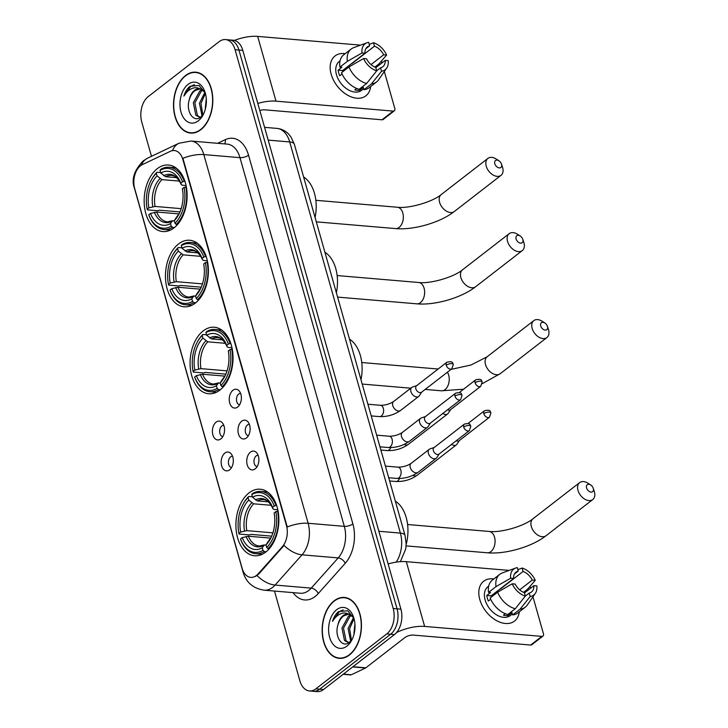 <?xml version="1.0" encoding="UTF-8"?>
<svg xmlns="http://www.w3.org/2000/svg" width="728" height="728" viewBox="0 0 728 728"><rect width="100%" height="100%" fill="white"/><g stroke="black" fill="none" stroke-linecap="round" stroke-linejoin="round"><path stroke-width="1.09" d="M219.911 390.09A33.388 21.376 -85.1 0 0 232.833 353.499A33.388 21.376 -85.1 0 0 214.369 327.236A33.388 21.376 -85.1 0 0 203.167 330.921A33.388 21.376 -85.1 0 0 190.254 367.513A33.388 21.376 -85.1 0 0 208.709 393.775A33.388 21.376 -85.1 0 0 219.911 390.09M195.304 303.121A33.388 21.376 -85.1 0 0 208.217 266.53A33.388 21.376 -85.1 0 0 189.762 240.267A33.388 21.376 -85.1 0 0 178.56 243.953A33.388 21.376 -85.1 0 0 165.638 280.544A33.388 21.376 -85.1 0 0 184.102 306.806A33.388 21.376 -85.1 0 0 195.304 303.121M174.01 227.873A33.388 21.376 -85.1 0 0 186.932 191.282A33.388 21.376 -85.1 0 0 168.468 165.019A33.388 21.376 -85.1 0 0 157.266 168.705A33.388 21.376 -85.1 0 0 144.344 205.296A33.388 21.376 -85.1 0 0 162.808 231.559A33.388 21.376 -85.1 0 0 174.01 227.873M265.747 552.079A33.388 21.376 -85.1 0 0 278.669 515.488A33.388 21.376 -85.1 0 0 260.205 489.225A33.388 21.376 -85.1 0 0 249.003 492.911A33.388 21.376 -85.1 0 0 236.09 529.502A33.388 21.376 -85.1 0 0 254.554 555.764A33.388 21.376 -85.1 0 0 265.747 552.079M250.441 452.124A9.446 6.052 94.9 0 1 256.511 452.598A9.446 6.052 94.9 0 1 255.173 468.868A9.446 6.052 94.9 0 1 255.128 468.914A9.446 6.052 94.9 0 1 247.201 464.801A9.446 6.052 94.9 0 1 250.441 452.124M258.112 455.264A5.669 3.631 -85.1 0 0 256.211 455.883A5.669 3.631 -85.1 0 0 254.017 462.098A5.669 3.631 -85.1 0 0 257.148 466.557M241.687 421.203A9.446 6.052 94.9 0 1 247.766 421.676A9.446 6.052 94.9 0 1 246.428 437.947A9.446 6.052 94.9 0 1 246.373 437.983A9.446 6.052 94.9 0 1 238.447 433.879A9.446 6.052 94.9 0 1 241.687 421.203M249.358 424.333A5.669 3.631 -85.1 0 0 247.456 424.961A5.669 3.631 -85.1 0 0 245.263 431.176A5.669 3.631 -85.1 0 0 248.394 435.635M232.933 390.281A9.446 6.052 94.9 0 1 239.011 390.754A9.446 6.052 94.9 0 1 237.674 407.025A9.446 6.052 94.9 0 1 237.628 407.061A9.446 6.052 94.9 0 1 229.693 402.948A9.446 6.052 94.9 0 1 232.933 390.281M240.604 393.411A5.669 3.631 -85.1 0 0 238.711 394.039A5.669 3.631 -85.1 0 0 236.509 400.245A5.669 3.631 -85.1 0 0 239.649 404.713M224.861 453.089A9.446 6.052 94.9 0 1 230.931 453.562A9.446 6.052 94.9 0 1 229.602 469.833A9.446 6.052 94.9 0 1 229.548 469.869A9.446 6.052 94.9 0 1 221.621 465.765A9.446 6.052 94.9 0 1 224.861 453.089M232.532 456.219A5.669 3.631 -85.1 0 0 230.63 456.847A5.669 3.631 -85.1 0 0 228.437 463.063A5.669 3.631 -85.1 0 0 231.568 467.522M216.107 422.167A9.446 6.052 94.9 0 1 222.186 422.64A9.446 6.052 94.9 0 1 220.848 438.911A9.446 6.052 94.9 0 1 220.793 438.948A9.446 6.052 94.9 0 1 212.867 434.834A9.446 6.052 94.9 0 1 216.107 422.167M223.778 425.298A5.669 3.631 -85.1 0 0 221.876 425.925A5.669 3.631 -85.1 0 0 219.683 432.132A5.669 3.631 -85.1 0 0 222.823 436.6M258.131 573.901A17.008 10.884 94.9 0 1 256.447 575.484A17.008 10.884 94.9 0 1 250.741 577.368A17.008 10.884 94.9 0 1 242.106 568.222L134.689 188.643A17.008 10.884 94.9 0 1 142.324 164.637L170.398 151.287A17.008 10.884 94.9 0 1 174.292 150.532A17.008 10.884 94.9 0 1 182.928 159.678L286.441 525.48A17.008 10.884 94.9 0 1 282.309 546.774L258.131 573.901L258.831 573.964L255.291 576.512M349.467 654.972A30.558 19.556 -85.1 0 0 361.288 621.485A30.558 19.556 -85.1 0 0 344.389 597.451A30.558 19.556 -85.1 0 0 334.143 600.818A30.558 19.556 -85.1 0 0 322.322 634.306A30.558 19.556 -85.1 0 0 339.212 658.34A30.558 19.556 -85.1 0 0 349.467 654.972M346.31 597.761A30.558 19.556 -85.1 0 0 345.427 597.852M200.828 129.702A30.558 19.556 -85.1 0 0 212.649 96.214A30.558 19.556 -85.1 0 0 195.75 72.181A30.558 19.556 -85.1 0 0 185.504 75.548A30.558 19.556 -85.1 0 0 173.683 109.036A30.558 19.556 -85.1 0 0 190.581 133.069A30.558 19.556 -85.1 0 0 200.828 129.702M197.67 72.491A30.558 19.556 -85.1 0 0 196.797 72.582M257.048 575.52L257.02 575.539A22.049 12.886 -138.3 0 0 275.084 585.057A25.198 16.134 94.9 0 1 272.591 587.405A25.198 16.134 94.9 0 1 264.137 590.18L300.309 593.256A25.198 16.134 -85.1 0 0 308.754 590.481A25.198 16.134 -85.1 0 0 311.256 588.133L338.202 557.903A25.198 16.134 -85.1 0 0 344.317 526.353L239.985 157.657A25.198 16.134 -85.1 0 0 227.191 144.117L191.018 141.041A25.198 16.134 94.9 0 1 203.813 154.591L308.144 523.277A22.049 8.599 164.2 0 0 287.241 526.999L182.91 158.304A22.049 8.599 -15.8 0 1 203.813 154.591L239.985 157.657A6.297 2.457 164.2 0 0 248.539 155.182L352.871 523.869A31.495 20.166 94.9 0 1 345.227 563.308L318.282 593.538A31.495 20.166 94.9 0 1 293.075 592.647M274.492 591.063L299.881 680.789A18.901 12.094 -85.1 0 0 309.473 690.945L317.19 691.6A18.901 12.094 -85.1 0 0 323.532 689.516L394.458 634.57A18.901 12.094 -85.1 0 0 400.919 609.154L242.806 50.387L238.948 50.059A18.901 12.094 -85.1 0 0 229.347 39.904A18.901 12.094 -85.1 0 1 238.948 50.059L397.06 608.826L238.948 50.059L235.089 49.731A18.901 12.094 -85.1 0 0 225.489 39.576A18.901 12.094 -85.1 0 0 219.155 41.66L148.221 96.606A18.901 12.094 -85.1 0 0 141.769 122.022L151.469 156.311M394.458 634.57L390.599 634.243A18.901 12.094 -85.1 0 0 397.06 608.826A18.901 12.094 -85.1 0 1 390.599 634.243L319.674 689.189L390.599 634.243L386.741 633.915A18.901 12.094 -85.1 0 0 393.202 608.499L235.089 49.731M313.331 691.272A18.901 12.094 -85.1 0 0 319.674 689.189A18.901 12.094 -85.1 0 1 313.331 691.272M352.871 523.869A6.297 2.457 164.2 0 1 344.317 526.353L308.144 523.277A25.198 16.134 94.9 0 1 302.029 554.827A22.049 12.886 -138.3 0 1 284.075 545.381L258.831 573.964M309.473 690.945A18.901 12.094 -85.1 0 0 315.816 688.861L386.741 633.915M191.673 132.851A30.558 19.556 -85.1 0 0 192.52 133.088M340.304 658.121A30.558 19.556 -85.1 0 0 341.159 658.358M242.806 50.387A18.901 12.094 -85.1 0 0 233.206 40.231L225.489 39.576M334.225 601.101A30.239 19.356 -85.1 0 0 322.522 634.243A30.239 19.356 -85.1 0 0 339.239 658.03A30.239 19.356 -85.1 0 0 349.385 654.69A30.239 19.356 -85.1 0 0 361.088 621.548A30.239 19.356 -85.1 0 0 344.362 597.761A30.239 19.356 -85.1 0 0 334.225 601.101M348.776 642.751L344.499 640.558L341.951 628.037L348.494 616.152L350.669 615.033M348.885 642.688L346.028 640.695L343.479 628.164L350.022 616.279L351.397 615.488M353.963 618.445L347.693 610.746L338.656 611.575C335.899 613.759 333.861 617.016 332.532 621.348C334.771 617.59 337.555 615.033 340.895 613.668C343.752 612.585 346.555 612.84 349.313 614.441A14.242 9.118 -85.1 0 0 347.829 614.123A14.242 9.118 -85.1 0 0 343.052 615.688A14.242 9.118 -85.1 0 0 337.91 624.979C339.157 620.793 341.15 617.726 343.898 615.761L348.475 614.214M349.313 614.441L353.653 617.663M350.678 641.15L348.075 628.555L353.544 617.526M351.442 640.24L349.604 628.683L354.036 618.691M346.956 646.091A20.539 13.149 -85.1 0 0 351.751 640.14A20.539 13.149 -85.1 0 0 353.681 617.508A20.539 13.149 -85.1 0 0 336.654 609.7A20.539 13.149 -85.1 0 0 329.629 637.319A20.539 13.149 -85.1 0 0 346.956 646.091M337.91 624.979C334.188 636.882 342.397 648.284 349.249 642.433L352.043 639.412M354.045 634.115L353.981 633.069A14.242 9.118 -85.1 0 0 354.09 633.924M355.009 626.772A20.539 13.149 -85.1 0 0 354.636 631.231M353.981 633.069L354.864 624.378M332.532 621.348L339.366 611.629L343.125 609.873M519.282 611.82A25.198 16.68 -127.8 0 1 501.228 622.64A25.198 16.68 -127.8 0 1 479.807 599.517A25.198 16.68 -127.8 0 1 493.821 578.951A25.198 16.68 -127.8 0 0 483.665 581.235A25.198 16.68 -127.8 0 0 479.807 599.517A25.198 16.68 -127.8 0 0 495.158 619.819A25.198 16.68 -127.8 0 0 514.532 621.075A25.198 16.68 -127.8 0 0 519.282 611.82M396.56 632.55A25.198 9.828 -15.8 0 1 424.633 626.426L541.823 636.381A3.149 2.084 52.2 0 0 542.961 636.081A3.149 2.084 52.2 0 0 543.443 633.797L532.969 596.778M388.124 563.945A25.198 9.828 -15.8 0 1 406.306 561.67L509.172 570.415M530.02 586.359L530.548 588.224M542.961 636.081L531.768 644.762A3.149 2.084 -127.8 0 1 530.63 645.063L413.431 635.098A6.297 2.457 164.2 0 0 404.877 637.582L365.847 667.813A3.149 2.02 94.9 0 1 365.511 668.022L351.296 674.783A3.149 2.02 94.9 0 1 350.577 674.92L343.179 674.292M524.46 592.938L533.861 585.658A12.604 8.345 -127.8 0 1 531.449 592.028A12.604 8.345 -127.8 0 1 529.201 593.083L525.343 596.077L515.278 608.745L507.807 614.532A20.794 13.759 -127.8 0 1 490.126 597.979L497.597 592.201L512.221 583.82L515.187 584.065A12.604 8.345 -127.8 0 0 524.388 592.674L525.352 596.105A16.38 10.847 -127.8 0 1 512.221 583.82M512.366 613.986L510.283 615.597A18.273 12.094 -127.8 0 1 496.241 614.687A18.273 12.094 -127.8 0 1 485.112 599.963A18.273 12.094 -127.8 0 1 487.906 586.713L488.688 586.104M490.681 599.235L488.351 601.037A18.273 12.094 -127.8 0 1 487.35 598.234A18.273 12.094 -127.8 0 1 486.768 595.459L490.508 592.565L488.552 592.401A20.794 13.759 -127.8 0 1 492.337 580.098L499.808 574.31A20.794 13.759 -127.8 0 1 502.32 572.927L515.688 568.031A16.38 10.847 -127.8 0 1 517.29 567.622L518.263 571.052L514.441 574.019M515.278 608.745A20.794 13.759 -127.8 0 1 497.597 592.201M491.345 597.042A12.604 8.345 52.2 0 1 491.209 595.832L513.604 578.487L510.637 578.232L496.014 586.613L488.552 592.401M496.014 586.613A20.794 13.759 -127.8 0 1 499.808 574.31M523.541 592.337L527.481 589.289L535.253 580.325L532.286 580.07L519.665 589.853M510.637 578.232A16.38 10.847 -127.8 0 1 515.688 568.031M500.4 588.715A12.604 8.345 52.2 0 1 500.691 588.815L523.086 571.462L522.113 568.031L517.872 569.651M522.113 568.031A16.38 10.847 -127.8 0 1 535.253 580.325M513.604 578.487A12.604 8.345 -127.8 0 1 516.015 572.108A12.604 8.345 -127.8 0 1 518.263 571.052M523.086 571.462A12.604 8.345 -127.8 0 1 532.286 580.07M505.305 613.713L503.439 615.16A18.273 12.094 -127.8 0 0 508.262 615.57L511.993 612.676L512.63 614.942L520.101 609.154L530.175 596.514L529.201 593.083M533.861 585.658L536.827 585.904A16.38 10.847 -127.8 0 1 535.317 593.375L527.236 605.095A20.794 13.759 -127.8 0 1 525.27 607.179L517.799 612.967A20.794 13.759 -127.8 0 1 512.63 614.942M525.27 607.179A20.794 13.759 -127.8 0 1 520.101 609.154M535.317 593.375A16.38 10.847 -127.8 0 1 530.175 596.514M497.042 591.318A12.604 8.345 -127.8 0 1 498.289 591.8M508.262 615.57L507.935 614.432M491.209 595.832L486.768 595.459M185.585 75.83A30.239 19.356 -85.1 0 0 173.883 108.973A30.239 19.356 -85.1 0 0 190.609 132.76A30.239 19.356 -85.1 0 0 200.746 129.42A30.239 19.356 -85.1 0 0 212.449 96.278A30.239 19.356 -85.1 0 0 195.723 72.491A30.239 19.356 -85.1 0 0 185.585 75.83M200.145 117.481L195.859 115.288L193.311 102.766L199.854 90.882L202.029 89.762M200.255 117.417L197.397 115.424L194.849 102.894L201.383 91.009L202.766 90.217M205.332 93.175L199.053 85.476L190.017 86.304C187.26 88.488 185.221 91.746 183.893 96.078C186.131 92.32 188.925 89.762 192.256 88.397C195.113 87.315 197.916 87.569 200.673 89.171A14.242 9.118 -85.1 0 0 199.199 88.852A14.242 9.118 -85.1 0 0 194.422 90.418A14.242 9.118 -85.1 0 0 189.28 99.709C190.518 95.523 192.511 92.456 195.259 90.49L199.836 88.943M200.673 89.171L205.014 92.392M202.038 115.87L199.436 103.285L204.905 92.256M202.812 114.969L200.974 103.412L205.396 93.421M198.316 120.821A20.539 13.149 -85.1 0 0 203.121 114.869A20.539 13.149 -85.1 0 0 205.041 92.238A20.539 13.149 -85.1 0 0 188.015 84.43A20.539 13.149 -85.1 0 0 180.999 112.048A20.539 13.149 -85.1 0 0 198.316 120.821M189.28 99.709C185.549 111.612 193.757 123.014 200.609 117.163L203.403 114.141M205.405 108.845L205.342 107.799A14.242 9.118 -85.1 0 0 205.451 108.654M206.379 101.501A20.539 13.149 -85.1 0 0 205.997 105.96M205.342 107.799L206.233 99.108M183.893 96.078L190.736 86.359L194.485 84.603M593.302 488.479A4.413 2.921 52.2 0 0 593.229 488.251A4.413 2.921 52.2 0 0 590.699 484.975A4.413 2.921 52.2 0 0 587.296 484.657A4.413 2.921 52.2 0 0 586.55 487.906A4.413 2.921 52.2 0 0 591.027 492.101A4.413 2.921 52.2 0 0 593.302 488.479M593.229 488.251L594.221 491.218A10.711 7.089 -127.8 0 1 594.394 491.782A10.711 7.089 -127.8 0 1 592.747 499.554A10.711 7.089 -127.8 0 1 584.52 499.017A10.711 7.089 -127.8 0 1 577.996 490.381A10.711 7.089 -127.8 0 1 579.634 482.619A10.711 7.089 -127.8 0 1 588.069 483.274L590.699 484.975M274.256 506.015L275.976 505.514A31.249 20.002 -85.1 0 0 260.988 491.445A31.249 20.002 -85.1 0 0 252.416 493.584L251.77 494.63A29.985 19.192 -85.1 0 1 274.256 506.015L272.536 507.352A27.091 17.345 -85.1 0 0 252.498 497.206L257.348 500.919L268.286 501.847M277.805 509.746L274.165 509.436L273.018 508.863L272.536 507.352M271.699 536.145L251.014 534.388L249.449 534.934L239.13 534.052L238.921 533.396A29.985 19.192 -85.1 0 1 242.852 504.613L243.207 503.949A31.249 20.002 -85.1 0 1 248.685 496.478L252.379 496.796M275.976 505.514L276.676 505.578M278.087 511.147L275.839 511.602A29.985 19.192 -85.1 0 1 266.721 547.474L268.004 548.675A31.249 20.002 -85.1 0 0 277.559 511.101M268.004 548.675L269.224 548.785M248.685 496.478L248.039 497.515A29.985 19.192 -85.1 0 0 242.852 504.613M248.039 497.515L248.767 500.1A27.091 17.345 -85.1 0 0 240.649 532.05L238.921 533.396M252.498 497.206L251.77 494.63M266.721 547.474L265.993 544.89A27.091 17.345 -85.1 0 0 270.507 538.647A27.091 17.345 -85.1 0 0 274.11 512.94L275.839 511.602M240.649 532.05L246.801 530.639L272.909 532.86M271.216 505.305L253.617 503.812L248.767 500.1M267.859 542.096L265.993 544.89M257.348 500.919A23.314 14.924 -85.1 0 1 263.245 499.599C264.601 499.754 268.787 499.799 273.027 508.89L273.018 508.863A24.233 15.516 -85.1 0 0 255.41 499.945M406.151 544.526A34.653 22.177 -85.1 0 0 395.349 501.192M266.193 551.733L264.273 551.569L262.99 550.368A29.985 19.192 -85.1 0 1 240.495 538.975L240.713 539.639A31.249 20.002 -85.1 0 0 255.701 553.717A31.249 20.002 -85.1 0 0 264.273 551.569M240.495 538.975L242.224 537.637A27.091 17.345 -85.1 0 0 262.262 547.784L262.99 550.368M270.752 538.119L248.375 536.217L242.224 537.637M262.262 547.784L264.255 544.917L259.295 546.055A23.314 14.924 -85.1 0 1 248.375 536.217M246.119 536.5A24.233 15.516 -85.1 0 0 263.727 545.418L266.039 544.808M547.465 326.49A4.413 2.921 52.2 0 0 547.392 326.253A4.413 2.921 52.2 0 0 544.853 322.986A4.413 2.921 52.2 0 0 541.45 322.659A4.413 2.921 52.2 0 0 540.713 325.916A4.413 2.921 52.2 0 0 545.19 330.112A4.413 2.921 52.2 0 0 547.465 326.49M547.392 326.253L548.375 329.229A10.711 7.089 -127.8 0 1 548.548 329.784A10.711 7.089 -127.8 0 1 546.91 337.555A10.711 7.089 -127.8 0 1 538.675 337.028A10.711 7.089 -127.8 0 1 532.15 328.392A10.711 7.089 -127.8 0 1 533.797 320.62A10.711 7.089 -127.8 0 1 542.224 321.285L544.853 322.986M228.419 344.026L230.139 343.525A31.249 20.002 -85.1 0 0 215.151 329.447A31.249 20.002 -85.1 0 0 206.579 331.595L205.933 332.632A29.985 19.192 -85.1 0 1 228.419 344.026L226.69 345.363A27.091 17.345 -85.1 0 0 206.661 335.217L211.511 338.93L222.45 339.858M231.968 347.757L228.328 347.447L227.172 346.874L226.69 345.363M225.853 374.156L205.178 372.399L203.613 372.945L193.293 372.063L193.084 371.398A29.985 19.192 -85.1 0 1 197.006 342.624L197.361 341.96A31.249 20.002 -85.1 0 1 202.848 334.489L206.543 334.798M230.139 343.525L230.84 343.589M232.241 349.149L230.002 349.604A29.985 19.192 -85.1 0 1 220.884 385.485L222.167 386.686A31.249 20.002 -85.1 0 0 231.713 349.112M222.167 386.686L223.387 386.786M202.848 334.489L202.193 335.526A29.985 19.192 -85.1 0 0 197.006 342.624M202.193 335.526L202.93 338.111A27.091 17.345 -85.1 0 0 194.804 370.061L193.084 371.398M206.661 335.217L205.933 332.632M220.884 385.485L220.156 382.901A27.091 17.345 -85.1 0 0 224.67 376.658A27.091 17.345 -85.1 0 0 228.274 350.942L230.002 349.604M194.804 370.061L200.955 368.641L227.072 370.861M225.38 343.316L207.771 341.814L202.93 338.111M222.022 380.107L220.156 382.901M211.511 338.93A23.314 14.924 -85.1 0 1 217.408 337.61C218.764 337.765 222.95 337.81 227.191 346.901L227.172 346.874A24.233 15.516 -85.1 0 0 209.573 337.956M360.979 379.734A34.653 22.177 -85.1 0 0 349.513 339.193M220.347 389.744L218.436 389.58L217.153 388.37A29.985 19.192 -85.1 0 1 194.658 376.986L194.877 377.65A31.249 20.002 -85.1 0 0 209.855 391.719A31.249 20.002 -85.1 0 0 218.436 389.58M194.658 376.986L196.387 375.648A27.091 17.345 -85.1 0 0 216.416 385.795L217.153 388.37M224.916 376.13L202.539 374.228L196.387 375.648M216.416 385.795L218.418 382.919L213.459 384.066A23.314 14.924 -85.1 0 1 202.539 374.228M200.282 374.511A24.233 15.516 -85.1 0 0 217.881 383.429L220.202 382.819M522.85 239.521A4.413 2.921 52.2 0 0 522.777 239.285A4.413 2.921 52.2 0 0 520.247 236.018A4.413 2.921 52.2 0 0 516.844 235.69A4.413 2.921 52.2 0 0 516.097 238.948A4.413 2.921 52.2 0 0 520.584 243.143A4.413 2.921 52.2 0 0 522.85 239.521M522.777 239.285L523.769 242.26A10.711 7.089 -127.8 0 1 523.942 242.824A10.711 7.089 -127.8 0 1 522.304 250.587A10.711 7.089 -127.8 0 1 514.068 250.059A10.711 7.089 -127.8 0 1 507.543 241.423A10.711 7.089 -127.8 0 1 509.181 233.661A10.711 7.089 -127.8 0 1 517.617 234.316L520.247 236.018M203.813 257.057L205.524 256.556A31.249 20.002 -85.1 0 0 190.545 242.479A31.249 20.002 -85.1 0 0 181.964 244.626L181.317 245.664A29.985 19.192 -85.1 0 1 203.813 257.057L202.084 258.394A27.091 17.345 -85.1 0 0 182.055 248.248L186.896 251.961L197.843 252.889M207.353 260.788L203.722 260.478L202.566 259.905L202.084 258.394M201.247 287.187L180.562 285.431L179.006 285.977L168.687 285.094L168.468 284.43A29.985 19.192 -85.1 0 1 172.399 255.655L172.754 254.991A31.249 20.002 -85.1 0 1 178.233 247.52L181.936 247.829M205.524 256.556L206.233 256.62M207.635 262.189L205.387 262.635A29.985 19.192 -85.1 0 1 196.278 298.516L197.561 299.718A31.249 20.002 -85.1 0 0 207.107 262.144M197.561 299.718L198.78 299.818M178.233 247.52L177.587 248.557A29.985 19.192 -85.1 0 0 172.399 255.655M177.587 248.557L178.315 251.142A27.091 17.345 -85.1 0 0 170.197 283.092L168.468 284.43M182.055 248.248L181.317 245.664M196.278 298.516L195.541 295.932A27.091 17.345 -85.1 0 0 200.054 289.689A27.091 17.345 -85.1 0 0 203.667 263.982L205.387 262.635M170.197 283.092L176.349 281.681L202.466 283.893M200.773 256.347L183.165 254.846L178.315 251.142M197.406 293.138L195.541 295.932M186.896 251.961A23.314 14.924 -85.1 0 1 192.802 250.641C194.158 250.796 198.344 250.841 202.575 259.932L202.566 259.905A24.233 15.516 -85.1 0 0 184.958 250.987M336.372 292.765A34.653 22.177 -85.1 0 0 324.897 252.225M195.741 302.775L193.821 302.611L192.538 301.41A29.985 19.192 -85.1 0 1 170.052 290.017L170.261 290.681A31.249 20.002 -85.1 0 0 185.249 304.75A31.249 20.002 -85.1 0 0 193.821 302.611M170.052 290.017L171.781 288.679A27.091 17.345 -85.1 0 0 191.81 298.826L192.538 301.41M200.309 289.162L177.932 287.26L171.781 288.679M191.81 298.826L193.803 295.95L188.852 297.097A23.314 14.924 -85.1 0 1 177.932 287.26M175.676 287.542A24.233 15.516 -85.1 0 0 193.275 296.46L195.595 295.85M501.556 164.273A4.413 2.921 52.2 0 0 501.492 164.046A4.413 2.921 52.2 0 0 498.953 160.77A4.413 2.921 52.2 0 0 495.55 160.451A4.413 2.921 52.2 0 0 494.803 163.7A4.413 2.921 52.2 0 0 499.29 167.895A4.413 2.921 52.2 0 0 501.556 164.273M501.492 164.046L502.475 167.012A10.711 7.089 -127.8 0 1 502.648 167.577A10.711 7.089 -127.8 0 1 501.01 175.348A10.711 7.089 -127.8 0 1 492.774 174.811A10.711 7.089 -127.8 0 1 486.249 166.184A10.711 7.089 -127.8 0 1 487.887 158.413A10.711 7.089 -127.8 0 1 496.323 159.068L498.953 160.77M182.519 181.809L184.239 181.308A31.249 20.002 -85.1 0 0 169.251 167.24A31.249 20.002 -85.1 0 0 160.679 169.378L160.024 170.425A29.985 19.192 -85.1 0 1 182.519 181.809L180.79 183.147A27.091 17.345 -85.1 0 0 160.761 173L165.611 176.713L176.549 177.641M186.068 185.54L182.428 185.231L181.272 184.657L180.79 183.147M179.953 211.939L159.268 210.183L157.712 210.729L147.393 209.855L147.174 209.191A29.985 19.192 -85.1 0 1 151.106 180.407L151.46 179.743A31.249 20.002 -85.1 0 1 156.939 172.272L160.642 172.591M184.239 181.308L184.939 181.372M186.341 186.941L184.102 187.396A29.985 19.192 -85.1 0 1 174.984 223.268L176.267 224.47A31.249 20.002 -85.1 0 0 185.813 186.896M176.267 224.47L177.486 224.579M156.939 172.272L156.293 173.309A29.985 19.192 -85.1 0 0 151.106 180.407M156.293 173.309L157.03 175.894A27.091 17.345 -85.1 0 0 148.903 207.853L147.174 209.191M160.761 173L160.024 170.425M174.984 223.268L174.247 220.684A27.091 17.345 -85.1 0 0 178.769 214.442A27.091 17.345 -85.1 0 0 182.373 188.734L184.102 187.396M148.903 207.853L155.055 206.434L181.172 208.654M179.479 181.099L161.871 179.607L157.03 175.894M176.121 217.89L174.247 220.684M165.611 176.713A23.314 14.924 -85.1 0 1 171.508 175.393C172.864 175.548 177.05 175.594 181.281 184.694L181.272 184.657A24.233 15.516 -85.1 0 0 163.673 175.739M315.078 217.517A34.653 22.177 -85.1 0 0 303.612 176.986M174.447 227.527L172.527 227.364L171.253 226.162A29.985 19.192 -85.1 0 1 148.758 214.769L148.967 215.433A31.249 20.002 -85.1 0 0 163.955 229.511A31.249 20.002 -85.1 0 0 172.527 227.364M148.758 214.769L150.487 213.431A27.091 17.345 -85.1 0 0 170.516 223.578L171.253 226.162M179.015 213.914L156.638 212.012L150.487 213.431M170.516 223.578L172.509 220.711L167.558 221.849A23.314 14.924 -85.1 0 1 156.638 212.012M154.382 212.294A24.233 15.516 -85.1 0 0 171.981 221.212L174.301 220.602M451.606 444.353A5.669 3.749 52.2 0 0 454.29 445.427A5.669 3.749 52.2 0 0 456.338 444.881A5.669 3.749 52.2 0 0 456.911 444.271L459.35 440.567M456.283 440.731A4.095 2.712 52.2 0 0 457.63 441.141A4.095 2.712 52.2 0 0 459.104 440.749L489.498 417.208L490.927 412.858A4.095 1.593 -15.8 0 0 489.416 412.094A4.095 1.593 164.2 0 0 483.847 413.704A4.095 2.712 52.2 0 0 486.35 417.007A4.095 2.712 52.2 0 0 489.498 417.208M442.851 413.431A5.669 3.749 52.2 0 0 445.536 414.505A5.669 3.749 52.2 0 0 447.584 413.959A5.669 3.749 52.2 0 0 448.157 413.34L450.596 409.637M447.529 409.8A4.095 2.712 52.2 0 0 448.876 410.219A4.095 2.712 52.2 0 0 450.359 409.828L480.744 386.286L482.173 381.936A4.095 1.593 -15.8 0 0 480.662 381.172A4.095 1.593 164.2 0 0 475.102 382.782A4.095 2.712 52.2 0 0 477.595 386.086A4.095 2.712 52.2 0 0 480.744 386.286M434.207 447.465L430.011 448.903A5.669 3.749 52.2 0 0 429.274 449.303A5.669 3.749 52.2 0 0 428.401 453.417A5.669 3.749 52.2 0 0 434.161 458.804A5.669 3.749 52.2 0 0 436.218 458.267A5.669 3.749 52.2 0 0 436.782 457.648L439.221 453.944M463.727 427.09A4.095 2.712 52.2 0 1 464.355 424.115L433.97 447.656A4.095 2.712 52.2 0 0 433.342 450.623A4.095 2.712 52.2 0 0 437.501 454.518A4.095 2.712 52.2 0 0 438.984 454.126L469.369 430.594L470.807 426.235A4.095 1.593 -15.8 0 0 469.287 425.471A4.095 1.593 164.2 0 0 463.727 427.09A4.095 2.712 52.2 0 0 466.22 430.385A4.095 2.712 52.2 0 0 469.369 430.594M425.452 416.543L421.257 417.981A5.669 3.749 52.2 0 0 420.52 418.373A5.669 3.749 52.2 0 0 419.656 422.486A5.669 3.749 52.2 0 0 425.416 427.882A5.669 3.749 52.2 0 0 427.463 427.336A5.669 3.749 52.2 0 0 428.037 426.726L430.476 423.014M454.973 396.159A4.095 2.712 52.2 0 1 455.601 393.193L425.216 416.725A4.095 2.712 52.2 0 0 424.588 419.701A4.095 2.712 52.2 0 0 428.756 423.596A4.095 2.712 52.2 0 0 430.23 423.205L460.615 399.663L462.053 395.313A4.095 1.593 -15.8 0 0 460.542 394.549A4.095 1.593 164.2 0 0 454.973 396.159A4.095 2.712 52.2 0 0 457.475 399.463A4.095 2.712 52.2 0 0 460.615 399.663M416.707 385.622L412.512 387.05A5.669 3.749 52.2 0 0 411.766 387.451A5.669 3.749 52.2 0 0 410.901 391.564A5.669 3.749 52.2 0 0 416.662 396.96A5.669 3.749 52.2 0 0 418.709 396.414A5.669 3.749 52.2 0 0 419.283 395.795L421.721 392.092M446.228 365.238A4.095 2.712 52.2 0 1 446.856 362.262L416.471 385.804A4.095 2.712 52.2 0 0 415.843 388.779A4.095 2.712 52.2 0 0 420.001 392.674A4.095 2.712 52.2 0 0 421.485 392.283L451.87 368.741L453.298 364.391A4.095 1.593 -15.8 0 0 451.788 363.627A4.095 1.593 164.2 0 0 446.228 365.238A4.095 2.712 52.2 0 0 448.721 368.541A4.095 2.712 52.2 0 0 451.87 368.741M370.643 86.55A25.198 16.68 -127.8 0 1 352.589 97.37A25.198 16.68 -127.8 0 1 331.167 74.247A25.198 16.68 -127.8 0 1 345.181 53.681A25.198 16.68 -127.8 0 0 335.026 55.965A25.198 16.68 -127.8 0 0 331.167 74.247A25.198 16.68 -127.8 0 0 346.519 94.549A25.198 16.68 -127.8 0 0 365.893 95.805A25.198 16.68 -127.8 0 0 370.643 86.55M257.812 103.431A25.198 9.828 -15.8 0 1 275.994 101.156L393.193 111.111A3.149 2.084 52.2 0 0 394.33 110.811A3.149 2.084 52.2 0 0 394.813 108.527L384.339 71.508M234.361 40.422A25.198 9.828 -15.8 0 1 257.676 36.4L360.542 45.145M381.39 61.088L381.918 62.954M394.33 110.811L383.128 119.492A3.149 2.084 -127.8 0 1 381.991 119.792L264.801 109.828A6.297 2.457 164.2 0 0 259.823 110.529M375.821 67.668L385.23 60.388A12.604 8.345 -127.8 0 1 382.819 66.758A12.604 8.345 -127.8 0 1 380.571 67.813L376.713 70.807M366.639 83.474L376.722 70.834L375.748 67.404A12.604 8.345 -127.8 0 1 366.548 58.795L363.581 58.549L348.958 66.93L341.496 72.709A20.794 13.759 -127.8 0 0 359.177 89.262L366.639 83.474A20.794 13.759 -127.8 0 1 348.958 66.93M363.727 88.716L361.652 90.327A18.273 12.094 -127.8 0 1 347.602 89.417A18.273 12.094 -127.8 0 1 336.473 74.693A18.273 12.094 -127.8 0 1 339.275 61.443L340.058 60.833M342.042 73.965L339.712 75.767A18.273 12.094 -127.8 0 1 338.711 72.964A18.273 12.094 -127.8 0 1 338.138 70.188L341.869 67.294L339.912 67.131A20.794 13.759 -127.8 0 1 343.707 54.818L351.169 49.04A20.794 13.759 -127.8 0 1 353.681 47.657L367.049 42.761A16.38 10.847 -127.8 0 1 368.659 42.351L369.633 45.782L365.802 48.749M342.706 71.772A12.604 8.345 52.2 0 1 342.57 70.561L364.974 53.217L362.007 52.962L347.383 61.343L339.912 67.131M347.383 61.343A20.794 13.759 -127.8 0 1 351.169 49.04M374.902 67.067L378.842 64.019L386.614 55.055L383.647 54.8L371.025 64.583M376.722 70.834A16.38 10.847 -127.8 0 1 363.581 58.549M362.007 52.962A16.38 10.847 -127.8 0 1 367.049 42.761M351.761 63.445A12.604 8.345 52.2 0 1 352.052 63.545L374.456 46.192L373.482 42.761L369.233 44.381M373.482 42.761A16.38 10.847 -127.8 0 1 386.614 55.055M364.974 53.217A12.604 8.345 -127.8 0 1 367.385 46.838A12.604 8.345 -127.8 0 1 369.633 45.782M374.456 46.192A12.604 8.345 -127.8 0 1 383.647 54.8M356.675 88.443L354.8 89.89A18.273 12.094 -127.8 0 0 359.623 90.299L363.354 87.406L364 89.671L371.462 83.884L381.545 71.244L380.571 67.813M385.23 60.388L388.197 60.633A16.38 10.847 -127.8 0 1 386.677 68.104L378.596 79.825A20.794 13.759 -127.8 0 1 376.631 81.909L369.169 87.697A20.794 13.759 -127.8 0 1 364 89.671M376.631 81.909A20.794 13.759 -127.8 0 1 371.462 83.884M386.677 68.104A16.38 10.847 -127.8 0 1 381.545 71.244M348.403 66.048A12.604 8.345 -127.8 0 1 349.649 66.53M359.623 90.299L359.304 89.162M342.57 70.561L338.138 70.188M286.441 525.48L286.914 525.516M282.309 546.774L283.01 546.828M182.928 159.678L183.401 159.714M345.227 563.308A6.297 3.676 41.7 0 0 338.202 557.903L302.029 554.827L275.084 585.057L311.256 588.133A6.297 3.676 41.7 0 1 318.282 593.538M134.389 187.424A22.049 8.599 164.2 0 0 134.516 188.479L243.188 572.527A22.049 8.599 -15.8 0 1 243.106 570.97M172.509 150.614A22.049 15.87 -115.4 0 1 178.961 143.243L191.018 141.041M141.341 165.183A22.049 15.87 -115.4 0 1 147.675 158.122L178.961 143.243M217.636 143.307L225.343 139.639A31.495 20.166 94.9 0 1 248.539 155.182M315.816 688.861L323.532 689.516M393.202 608.499L400.919 609.154M224.479 143.889A6.297 4.532 64.6 0 0 225.343 139.639M396.205 562.143A25.198 16.134 -85.1 0 0 400.391 533.096L378.879 531.267M294.358 144.29A12.604 4.914 164.2 0 0 289.699 141.942A25.198 16.134 -85.1 0 0 276.904 128.392C281.418 128.847 285.303 130.712 288.552 133.988L290.936 136.891L294.358 144.29L405.041 535.453A12.604 4.914 164.2 0 0 400.391 533.096L289.699 141.942L268.195 140.113M406.306 561.67L424.633 626.426M352.962 666.721L365.847 667.813M530.63 645.063L541.823 636.381M365.511 668.022L352.689 666.93M343.416 674.11L351.296 674.783M407.589 524.515L489.098 531.449A10.711 6.852 94.9 0 1 494.54 537.2A10.711 6.852 94.9 0 1 490.881 551.606A10.711 6.852 94.9 0 1 487.287 552.789C505.496 554.472 531.968 546.81 546.091 535.699L592.747 499.554M489.098 531.449C500.882 532.96 524.324 526.116 532.969 518.764A10.711 7.089 52.2 0 0 531.331 526.535A10.711 7.089 52.2 0 0 537.856 535.162A10.711 7.089 52.2 0 0 546.091 535.699M251.679 502.839A24.233 15.516 -85.1 0 0 244.544 530.921M267.458 542.524A24.233 15.516 -85.1 0 0 270.907 537.856M253.617 503.812A23.314 14.924 -85.1 0 0 246.801 530.639M447.374 372.217A10.711 6.852 94.9 0 1 448.703 375.211A10.711 6.852 94.9 0 1 445.045 389.616A10.711 6.852 94.9 0 1 441.45 390.8L463.581 389.216M451.005 369.405L471.089 364.983L487.132 356.766A10.711 7.089 52.2 0 0 485.494 364.537A10.711 7.089 52.2 0 0 492.019 373.173A10.711 7.089 52.2 0 0 500.245 373.701L546.91 337.555M205.833 340.85A24.233 15.516 -85.1 0 0 198.698 368.932M221.621 380.535A24.233 15.516 -85.1 0 0 225.07 375.866M207.771 341.814A23.314 14.924 -85.1 0 0 200.955 368.641M337.137 275.557L418.655 282.491A10.711 6.852 94.9 0 1 424.096 288.243A10.711 6.852 94.9 0 1 420.429 302.648A10.711 6.852 94.9 0 1 416.835 303.831C435.053 305.505 461.516 297.852 475.639 286.732L522.304 250.587M418.655 282.491C430.43 284.002 453.872 277.159 462.526 269.806A10.711 7.089 52.2 0 0 460.879 277.568A10.711 7.089 52.2 0 0 467.403 286.204A10.711 7.089 52.2 0 0 475.639 286.732M181.227 253.881A24.233 15.516 -85.1 0 0 174.092 281.964M197.006 293.566A24.233 15.516 -85.1 0 0 200.464 288.898M183.165 254.846A23.314 14.924 -85.1 0 0 176.349 281.681M315.852 200.309L397.361 207.243A10.711 6.852 94.9 0 1 402.802 212.995A10.711 6.852 94.9 0 1 399.135 227.4A10.711 6.852 94.9 0 1 395.55 228.583C413.759 230.266 440.222 222.604 454.345 211.493L501.01 175.348M397.361 207.243C409.136 208.754 432.578 201.911 441.232 194.558A10.711 7.089 52.2 0 0 439.594 202.329A10.711 7.089 52.2 0 0 446.109 210.956A10.711 7.089 52.2 0 0 454.345 211.493M159.933 178.633A24.233 15.516 -85.1 0 0 152.798 206.716M175.721 218.318A24.233 15.516 -85.1 0 0 179.17 213.65M161.871 179.607A23.314 14.924 -85.1 0 0 155.055 206.434M399.481 478.524A5.669 3.631 94.9 0 1 397.834 480.871A5.669 3.631 94.9 0 1 395.932 481.49L389.626 480.953M468.077 423.441L484.475 410.738A4.095 2.712 52.2 0 0 483.847 413.704M413.022 475.302A5.669 3.749 52.2 0 0 416.989 475.366C410.701 479.725 403.676 481.763 395.932 481.49M390.727 447.593A5.669 3.631 94.9 0 1 389.08 449.94A5.669 3.631 94.9 0 1 387.178 450.568L380.871 450.031M459.322 392.519L475.73 379.816A4.095 2.712 52.2 0 0 475.102 382.782M404.268 444.38A5.669 3.749 52.2 0 0 408.244 444.435C401.947 448.803 394.922 450.841 387.178 450.568M385.412 466.084L397.97 467.149A5.669 3.631 94.9 0 1 400.928 470.515A5.669 3.631 94.9 0 1 398.908 477.823A5.669 3.631 94.9 0 1 397.006 478.451L388.716 477.741M429.274 449.303L411.129 463.354A5.669 3.749 52.2 0 0 410.255 467.467A5.669 3.749 52.2 0 0 410.355 467.785A5.669 3.749 52.2 0 0 418.072 472.317C411.775 476.676 404.759 478.724 397.006 478.451M376.667 435.162L389.216 436.227A5.669 3.631 94.9 0 1 392.183 439.594A5.669 3.631 94.9 0 1 390.163 446.901A5.669 3.631 94.9 0 1 388.261 447.52L379.961 446.819M420.52 418.373L402.375 432.432A5.669 3.749 52.2 0 0 401.51 436.545A5.669 3.749 52.2 0 0 401.61 436.855A5.669 3.749 52.2 0 0 409.318 441.396C403.03 445.754 396.005 447.802 388.261 447.52M367.913 404.231L380.471 405.296A5.669 3.631 94.9 0 1 383.429 408.672A5.669 3.631 94.9 0 1 381.408 415.97A5.669 3.631 94.9 0 1 379.506 416.598L371.216 415.897M411.766 387.451L393.63 401.501A5.669 3.749 52.2 0 0 392.756 405.614A5.669 3.749 52.2 0 0 392.856 405.933A5.669 3.749 52.2 0 0 400.573 410.465C394.276 414.833 387.251 416.871 379.506 416.598M257.676 36.4L275.994 101.156M381.991 119.792L393.193 111.111M147.675 158.122L143.307 160.806C134.089 170.325 131.158 179.552 134.516 188.479M243.188 572.527C246.319 582.609 253.299 588.497 264.137 590.18M276.904 128.392L264.582 127.345M405.041 535.453L406.16 543.934L405.733 548.948L400.4 561.67M342.033 658.267L339.239 658.03M347.156 598.006L344.362 597.761M193.393 132.996L190.609 132.76M198.517 72.727L195.723 72.491M532.969 518.764L579.634 482.619M406.088 545.882L487.287 552.789M267.531 492.001L260.988 491.445M271.307 537.128L267.649 542.278M262.235 554.272L255.701 553.717M482.282 383.647L500.245 373.701M487.132 356.766L533.797 320.62M362.207 384.066L410.81 388.197M425.179 389.416L441.45 390.8M221.694 330.012L215.151 329.447M225.471 375.138L221.812 380.28M216.398 392.274L209.855 391.719M361.752 362.526L438.138 369.023M462.526 269.806L509.181 233.661M337.601 297.097L416.835 303.831M197.079 243.043L190.545 242.479M200.864 288.17L197.206 293.32M191.792 305.314L185.249 304.75M441.232 194.558L487.887 158.413M316.307 221.849L395.55 228.583M175.794 167.795L169.251 167.24M179.57 212.922L175.912 218.072M170.498 230.066L163.955 229.511M416.989 475.366L456.338 444.881M484.475 410.738C491.8 408.909 489.971 412.585 490.927 412.858M408.244 444.435L447.584 413.959M475.73 379.816C483.046 377.987 481.226 381.663 482.173 381.936M411.129 463.354C407.216 465.893 402.83 467.158 397.97 467.149M418.072 472.317L436.218 458.267M464.355 424.115C471.671 422.286 469.851 425.962 470.807 426.235M402.375 432.432C398.462 434.971 394.076 436.236 389.216 436.227M409.318 441.396L427.463 427.336M455.601 393.193C462.926 391.364 461.097 395.04 462.053 395.313M393.63 401.501C389.717 404.04 385.33 405.305 380.471 405.296M400.573 410.465L418.709 396.414M446.856 362.262C454.172 360.442 452.343 364.118 453.298 364.391"/></g></svg>
